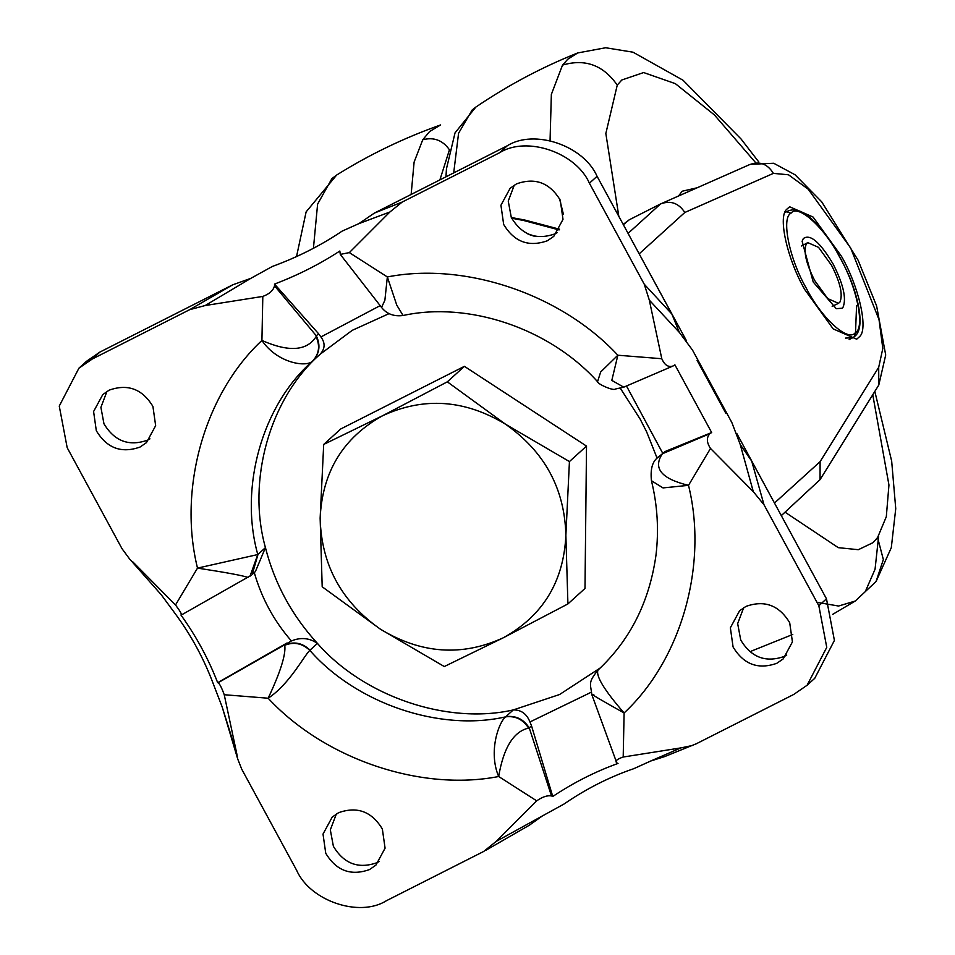 <?xml version="1.0" encoding="UTF-8"?>
<svg xmlns="http://www.w3.org/2000/svg" width="955" height="955" viewBox="0 0 955 955"><rect width="100%" height="100%" fill="white"/><g stroke="black" fill="none" stroke-linecap="round" stroke-linejoin="round"><path stroke-width="1.43" d="M697.066 187.801L682.216 191.215L678.492 196.002M514.291 185.127L508.251 201.075L511.307 217.501C521.884 234.99 536.459 240.433 555.058 233.82L557.302 232.554M547.418 240.744L553.781 236.363L563.008 219.375L560.275 200.192C549.71 182.691 535.122 177.248 516.524 183.873L510.161 188.254L500.933 205.241L503.667 224.437C514.232 241.925 528.807 247.369 547.418 240.744M743.706 607.667L737.666 623.603L740.734 640.041C751.299 657.529 765.886 662.973 784.485 656.348L786.717 655.094M776.833 663.283L783.207 658.902L792.423 641.915L789.701 622.72C779.137 605.231 764.549 599.788 745.951 606.413L739.576 610.794L730.36 627.781L733.082 646.965C743.647 664.465 758.234 669.909 776.833 663.283M106.948 391.419L100.908 407.355L103.964 423.781C114.528 441.282 129.116 446.713 147.715 440.1L149.947 438.846M140.063 447.036L146.437 442.654L155.653 425.667L152.931 406.472C142.367 388.983 127.779 383.54 109.18 390.153L102.806 394.534L93.59 411.533L96.312 430.717C106.888 448.217 121.464 453.649 140.063 447.036M336.363 813.958L330.323 829.895L333.39 846.321C343.955 863.821 358.531 869.253 377.13 862.64L379.374 861.386M369.49 869.575L375.864 865.194L385.08 848.195L382.358 829.012C371.782 811.523 357.206 806.08 338.607 812.693L332.233 817.074L323.017 834.073L325.739 853.257C336.303 870.757 350.891 876.189 369.49 869.575M174.383 612.549C190.916 634.729 204.024 658.855 213.705 684.962L222.169 706.927L237.711 758.986L241.758 769.229L296.599 870.232C310.041 901.007 359.426 917.779 386.405 900.72L483.767 851.418L496.158 841.427L564.13 803.967C586.358 788.699 609.624 776.916 633.941 768.62L650.725 761.016L664.632 756.599L696.374 743.742L793.748 694.44L807.094 685.26L826.755 647.359L818.841 605.757L764 504.753L753.316 491.682L740.256 444.564L731.852 422.552L692.542 350.151L679.375 332.424L671.854 314.028L597.066 176.281C583.624 145.494 534.239 128.722 507.26 145.781L374.467 213.037L402.246 202.03L389.855 212.022L358.937 223.601L342.105 231.134C321.023 245.375 297.757 257.158 272.306 266.481L250.831 278.347L232.722 284.817L99.917 352.073L86.571 361.253L78.919 368.188L59.258 406.078L67.184 447.692L122.013 548.683L129.462 558.806L161.288 594.798L174.383 612.549M358.937 223.601L374.467 213.037M740.256 444.564L751.692 461.074L764 504.753M807.094 685.26L814.746 678.325L834.407 640.423L826.481 598.821L751.692 461.074M542.619 815.761L529.416 825.168L485.892 850.26M679.375 332.424L649.316 300.133L644.255 284.22L589.414 183.217C575.972 152.43 526.587 135.658 499.62 152.716L402.246 202.03M129.462 558.806L161.288 594.798M250.831 278.347L205.194 305.528L189.639 309.695L92.277 359.008L78.919 368.188M222.169 706.927L236.697 753.316L237.711 758.986M650.725 761.016L680.82 747.908L692.363 745.509M236.697 753.316L224.234 694.727C221.775 687.922 219.746 683.923 218.134 682.718L217.68 682.694C208.262 658.496 196.014 635.923 180.913 614.972L181.378 614.996C181.784 614.017 179.827 610.675 175.505 604.981L132.697 561.767M181.378 614.996L251.177 575.304M680.82 747.908L623.197 757.029C616.942 759.13 614.793 761.075 616.763 762.866L618.028 763.427C595.407 771.556 573.645 782.575 552.754 796.482L551.489 795.921C547.406 795.205 542.476 796.84 536.686 800.839L496.158 841.427M657.744 457.361L662.101 454.174C652.874 468.499 661.672 478.885 688.507 485.343C708.252 564.799 681.404 659.69 624.104 712.979C604.324 690.238 595.622 675.937 597.985 670.088L597.949 670.124C587.779 682.932 590.476 683.35 591.897 694.846L616.763 762.866M649.316 300.133L661.791 358.722C664.62 365.18 668.404 367.591 673.144 365.956L674.887 364.81L711.654 432.531L709.911 433.666C706.354 437.497 706.557 442.428 710.508 448.456L753.316 491.682M623.782 387.157L615.259 389.067C613.552 391.073 597.699 384.208 597.543 381.69L600.683 371.973L617.861 355.224L611.809 380.388L623.746 387.169L673.144 365.956M205.194 305.528L262.816 296.42C269.453 293.973 273.357 290.439 274.515 285.808L274.539 284.077C298.103 275.1 319.865 264.069 339.825 251.022L340.29 254.388L349.327 252.609L389.855 212.022M552.754 796.482L531.589 726.063L528.604 728.08C513.539 731.53 503.56 747.67 498.665 776.511C488.16 751.74 498.701 722.35 505.625 716.859L505.864 716.656C515.915 715.367 523.734 719.187 529.333 728.116L551.489 795.921M536.686 800.839L498.665 776.511C420.689 791.719 324.605 759.082 268.152 698.224L224.234 694.727M593.962 694.977C589.342 693.175 599.394 699.179 624.104 712.979L623.197 757.029M268.152 698.224C280.484 671.998 286.023 654.342 284.757 645.27L284.745 645.055C293.961 641.151 302.389 642.846 310.005 650.14L309.802 650.355C303.786 656.157 289.425 684.258 268.152 698.224M218.134 682.718L291.406 640.948C300.753 637.092 309.432 637.916 317.442 643.407C363.951 696.601 447.465 724.964 513.289 709.923C521.155 709.804 526.706 713.827 529.953 721.956L531.589 726.063M247.954 577.477C243.37 575.674 226.55 572.546 197.506 568.106L257.79 554.557L250.019 576.187M175.505 604.981L197.506 568.106C177.761 488.65 204.621 393.758 261.921 340.458L262.816 296.42M711.654 432.531L665.205 451.476L662.949 453.518L709.911 433.666M710.508 448.456L688.507 485.343L663.009 487.91L651.441 480.723C650.331 469.872 652.146 462.399 656.873 458.281L662.101 454.174M340.29 254.388L381.546 307.426L384.877 300.276L387.348 276.938C465.324 261.73 561.421 294.367 617.861 355.224L661.791 358.722M261.921 340.458C288.804 352.288 306.865 351.022 316.093 336.673L316.32 335.802C320.749 345.316 319.555 353.708 312.739 360.954L312.5 361.169C306.125 367.675 277.069 362.96 261.921 340.458M274.515 285.808L316.32 335.802L318.576 333.749L320.916 336.948C325.369 342.988 325.118 348.742 320.164 354.221C269.919 397.96 246.581 480.425 265.442 547.633L255.403 571.544L252.227 574.421L258.005 554.366L265.442 547.633C274.646 583.672 291.979 615.593 317.442 643.407L310.005 650.14M349.327 252.609L387.348 276.938L396.755 305.087L403.058 315.508C393.878 316.678 386.715 313.98 381.546 307.426M217.68 682.694L287.001 643.002M656.897 458.257L665.205 451.476M274.539 284.077L318.576 333.749M316.093 336.673C320.283 346.032 319.089 354.198 312.5 361.169C262.267 404.908 238.941 487.36 257.79 554.557L258.005 554.366M284.757 645.27C293.913 641.605 302.257 643.3 309.802 650.355C356.322 703.537 439.813 731.9 505.625 716.859C515.342 715.665 523.006 719.402 528.604 728.08M389.103 313.61L352.264 330.323L320.164 354.221L312.739 360.954M505.864 716.656L513.289 709.923L559.618 694.5L600.265 667.939M505.577 424.247C544.601 451.667 564.703 488.685 565.873 535.301C563.713 581.667 542.858 615.832 503.309 637.773C462.113 656.718 421.167 653.865 380.436 629.202C341.413 601.769 321.31 564.751 320.14 518.147C322.301 471.782 343.155 437.617 382.716 415.676C423.901 396.731 464.858 399.584 505.577 424.247L447.322 381.833L382.716 415.676L323.697 444.433L320.14 518.147L322.193 586.788L380.436 629.202L444.29 666.542L503.309 637.773L567.915 603.93L565.873 535.301L569.431 461.575L505.577 424.247M323.697 444.433L340.792 428.938L464.405 366.338L586.513 446.092L584.997 588.447L567.915 603.93M464.405 366.338L447.322 381.833M586.513 446.092L569.431 461.575M859.775 336.47L856.683 339.192L833.178 328.89L804.79 289.616C787.803 260.249 777.74 217.597 786.514 209.479L789.606 206.757L813.111 217.06L841.498 256.334C858.485 285.7 868.549 328.353 859.775 336.47M559.093 229.928L523.579 220.474L524.713 220.008L511.319 217.513M623.209 224.425L629.226 219.805L623.364 224.723M774.481 503.034L820.106 461.659L878.696 367.305L882.814 348.48L879.018 319.627L850.678 248.013L808.205 189.197L788.508 174.777L773.395 173.38L684.819 212.476C678.647 203.045 670.553 200.204 660.562 203.94L629.226 219.805M684.819 212.476L639.182 253.851M878.696 367.305L878.791 385.032L885.703 355.021L876.606 305.91L858.079 260.178L821.706 201.839L795.061 174.777L773.717 163.269L750.236 164.332L660.562 203.94L628.08 233.39M820.106 461.659L820.047 479.649L781.309 515.628M839.934 302.078L838.514 303.332L827.746 298.605L814.734 280.603C806.032 263.496 803.251 251.249 806.354 243.871L807.775 242.618L818.542 247.345L831.554 265.347C840.257 282.453 843.05 294.701 839.934 302.078M838.514 303.332L832.163 306.328M801.591 245.972L807.775 242.618M842.99 307.367L842.262 308.19L836.258 308.692L813.206 281.988L802.116 241.269L803.31 238.583C810.043 233.569 819.975 242.021 833.082 263.962C843.361 284.184 846.667 298.652 842.99 307.367M755.883 162.947L714.364 114.898L675.34 83.646L643.634 72.556L621.812 79.993L617.252 85.102L605.84 133.497L618.828 216.367M785.082 512.202L838.275 547.657L858.318 549.698L873.025 542.655L877.585 537.546L886.312 516.715L888.95 485.009L872.763 394.749M874.828 391.431L891.672 461.122L895.742 508.681L891.302 547.681L876.045 581.535L883.351 559.558L877.585 537.546M865.373 591.443L875.055 569.24L878.648 536.018M758.795 161.968L741.032 138.964L683.052 80.244L633.01 52.191L605.637 47.75L577.727 52.943L567.831 59.15L562.519 65.107C585.045 58.434 603.285 65.107 617.252 85.102M562.519 65.107L551.357 94.414L550.056 140.624M559.535 198.7L563.438 214.386M816.967 602.319L838.574 606.031L855.286 601.017L876.045 581.535M751.334 651.119L792.781 634.454M577.727 52.943C541.891 67.22 507.929 85.282 475.829 107.091L472.152 109.992L458.579 133.234L453.697 172.915M449.351 150.114L439.885 179.91M313.431 248.288L317.609 204.107L331.874 178.645L336.661 175.028C369.358 154.603 404.013 137.902 440.613 124.926L429.583 131.539L422.743 139.764C433.821 136.863 442.75 140.23 449.507 149.875M422.743 139.764L414.112 162.075L411.139 194.462M644.255 284.22L671.854 314.028M597.066 176.281L589.414 183.217M507.26 145.781L499.62 152.716M826.481 598.821L818.841 605.757M189.639 309.695L232.722 284.817M291.406 640.948C274.025 621.06 261.634 598.248 254.257 572.523M591.133 692.279L529.953 721.956M626.492 385.999L662.579 452.98M320.916 336.948L380.15 305.636M99.917 352.073L92.277 359.008M523.579 220.474L511.665 218.218M624.14 223.625L627.781 221.118M638.322 252.263L686.382 340.601M697.054 360.262L725.74 413.097M736.783 433.451L775.317 504.586M533.606 236.028L529.154 234.548M773.395 173.38C767.438 163.771 759.452 160.882 749.448 164.714M856.575 305.612L855.405 335.456M849.174 339.538L852.672 337.76L845.485 338.082M854.14 336.793L855.286 332.746C865.337 328.305 856.933 286.834 839.97 257.719C824.881 227.899 798.105 203.463 791.003 213.204L786.932 211.807L788.4 210.84C796.709 207.617 806.689 212.631 818.363 225.893C832.474 242.26 840.925 258.566 845.008 267.221C856.707 290.177 866.519 327.565 854.665 336.435L852.672 337.76M791.003 213.204C780.963 217.645 789.367 259.115 806.318 288.231C821.419 318.051 848.183 342.487 855.286 332.746M832.676 614.363L855.286 601.017M475.829 107.091L455.046 132.841L446.463 168.772L445.949 176.842M336.661 175.028L306.125 211.879L296.528 256.573M597.543 381.69L597.543 381.69C549.232 328.019 468.225 301.231 403.058 315.508M657.064 458.066L646.619 431.815L640.172 419.15L620.392 388.327M597.949 670.124C629.99 640.339 649.328 602.068 655.966 555.309C658.974 530.132 657.47 505.267 651.441 480.723M559.523 229.2L524.713 220.008M535.815 236.506L527.136 233.641M820.047 479.649L878.791 385.032M784.891 212.607L788.4 210.84"/></g></svg>
